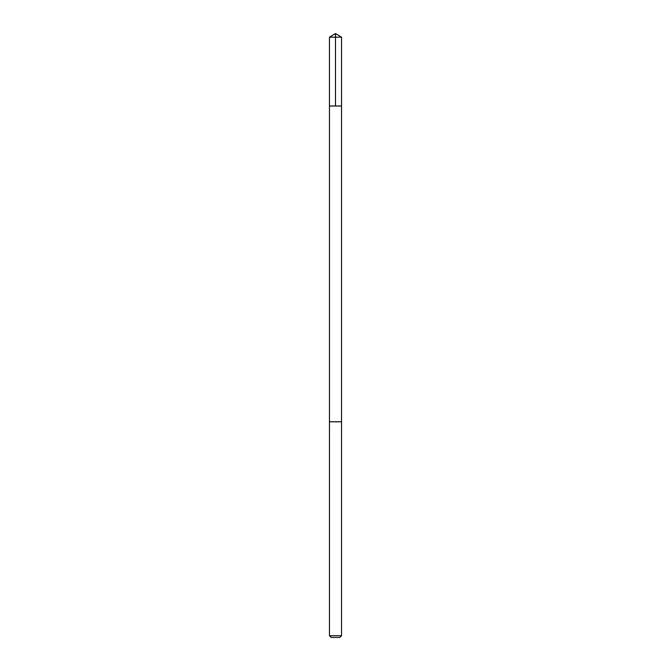 <?xml version="1.0" encoding="UTF-8"?>
<svg xmlns="http://www.w3.org/2000/svg" width="671" height="671" viewBox="0 0 671 671"><rect width="100%" height="100%" fill="white"/><g stroke="black" fill="none" stroke-linecap="round" stroke-linejoin="round"><path stroke-width="1.01" d="M329.469 106.018L341.539 106.018L341.539 37.182L329.461 37.182L329.461 106.018L341.539 106.018L341.531 421.774L329.469 421.774L329.469 106.018M341.531 421.774L329.461 421.774L329.461 635.705L341.539 635.705L341.539 421.774M341.539 635.705L339.794 637.45L331.206 637.45L329.461 635.705M335.5 106.018L335.5 33.55L329.461 37.182M335.5 33.55L341.539 37.182"/></g></svg>
